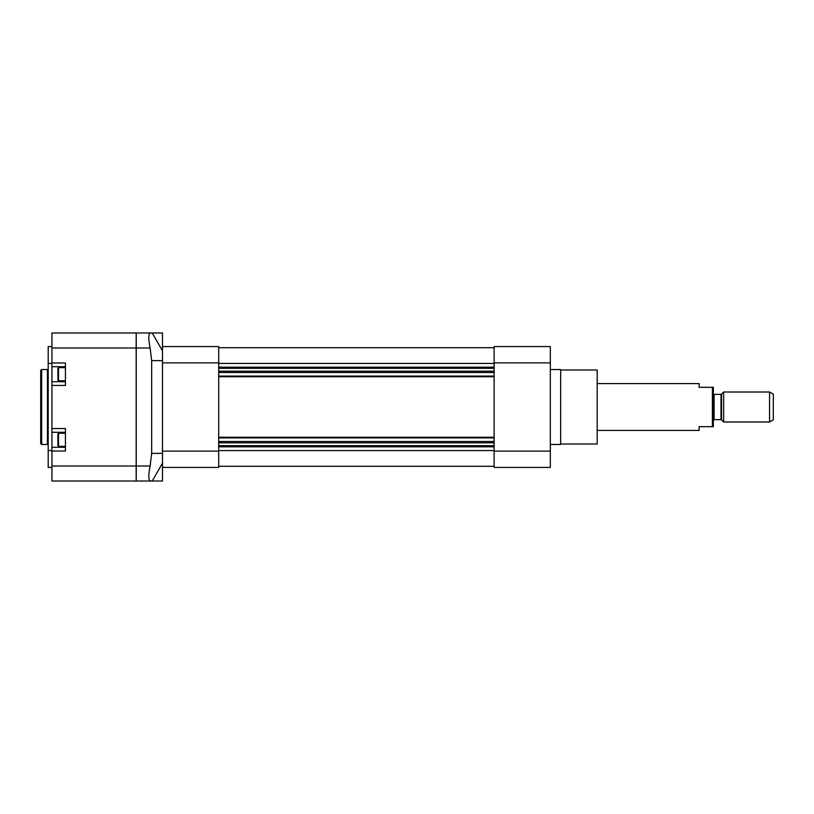 <?xml version="1.0" encoding="UTF-8"?>
<svg xmlns="http://www.w3.org/2000/svg" width="814" height="814" viewBox="0 0 814 814"><rect width="100%" height="100%" fill="white"/><g stroke="black" fill="none" stroke-linecap="round" stroke-linejoin="round"><path stroke-width="1.22" d="M550.335 451.129L550.335 346.571L494.129 346.571L494.129 467.429L550.335 467.429L550.335 451.129L494.129 451.129M560.643 369.994L597.181 369.994L597.181 444.006L560.643 444.006M550.335 369.525L560.643 369.525L560.643 444.475L550.335 444.475M218.701 466.3L494.129 466.3M494.129 446.815L218.701 446.815M494.129 445.869L218.701 445.869M494.129 368.121L218.701 368.121M494.129 367.175L218.701 367.175M162.485 467.429L218.701 467.429L218.701 346.571L162.485 346.571M136.253 481.013L152.208 481.013L136.253 481.013L136.253 466.025L150.122 466.025L151.669 453.378L151.669 360.622L150.122 347.975L136.253 347.975L136.253 332.987L162.485 332.987L162.485 481.013L152.208 481.013L162.485 463.207M136.162 466.025L136.162 481.013L51.943 481.013L51.943 332.987L136.162 332.987L136.162 466.025L51.943 466.025M65.435 446.347L58.496 446.347L58.496 433.231L65.435 433.231M58.496 433.231L57.936 433.791L57.936 445.787L58.496 446.347M65.435 380.769L58.496 380.769L58.496 367.653L65.435 367.653M58.496 367.653L57.936 368.213L57.936 380.209L58.496 380.769M41.636 444.475L40.7 443.538L40.7 370.462L41.636 369.525L41.636 444.475L47.446 444.475A0.753 0.753 0 0 1 48.199 445.227M51.943 428.551L65.435 428.551L65.435 451.027L51.943 451.027M65.435 366.717L51.943 366.717M65.435 381.705L51.943 381.705M65.435 432.295L51.943 432.295M65.435 447.283L51.943 447.283M51.943 467.429L48.199 467.429L48.199 346.571L51.943 346.571M136.253 347.975L136.253 466.025M150.193 465.73C148.158 475.742 148.362 480.809 150.824 480.921M51.943 385.449L65.435 385.449L65.435 362.973L51.943 362.973M150.824 333.079C148.362 333.191 148.158 338.258 150.193 348.27M162.485 350.793L152.208 332.987L136.253 332.987M713.339 426.678L712.403 426.678L712.403 387.322L713.339 387.322L713.339 426.678M597.181 430.423L699.104 430.423L699.104 426.678L712.403 426.678M769.556 392.012L773.3 394.169L773.3 419.831L769.556 421.988L769.556 392.012L723.646 392.012L721.53 394.129L721.53 419.871L723.646 421.988L723.646 392.012M713.339 393.6A0.753 0.753 0 0 0 714.092 394.352L721.001 394.352A0.753 0.753 0 0 0 721.53 394.129M597.181 383.577L699.104 383.577L699.104 387.322L712.403 387.322M550.335 362.871L494.129 362.871M218.701 450.559L494.129 450.559M218.701 445.685L494.129 445.685M218.701 442.816L494.129 442.816M218.701 441.493L494.129 441.493M218.701 437.901L494.129 437.901M218.701 437.24L494.129 437.24M218.701 376.75L494.129 376.75M218.701 376.088L494.129 376.088M218.701 372.497L494.129 372.497M218.701 371.164L494.129 371.164M218.701 368.304L494.129 368.304M218.701 363.431L494.129 363.431M218.701 347.69L494.129 347.69L218.701 347.69M162.485 362.871L218.701 362.871M162.485 451.129L218.701 451.129M41.636 369.525L47.446 369.525L47.446 444.475M51.943 363.441L48.199 363.441M51.943 450.559L48.199 450.559M151.669 453.378L162.485 453.378M136.162 347.975L51.943 347.975M151.669 360.622L162.485 360.622M721.53 419.871L721.001 419.648L721.001 394.352M721.001 419.648L714.092 419.648L714.092 394.352M47.446 369.525L48.199 368.773M769.556 421.988L723.646 421.988M714.092 419.648L713.339 420.4"/></g></svg>
